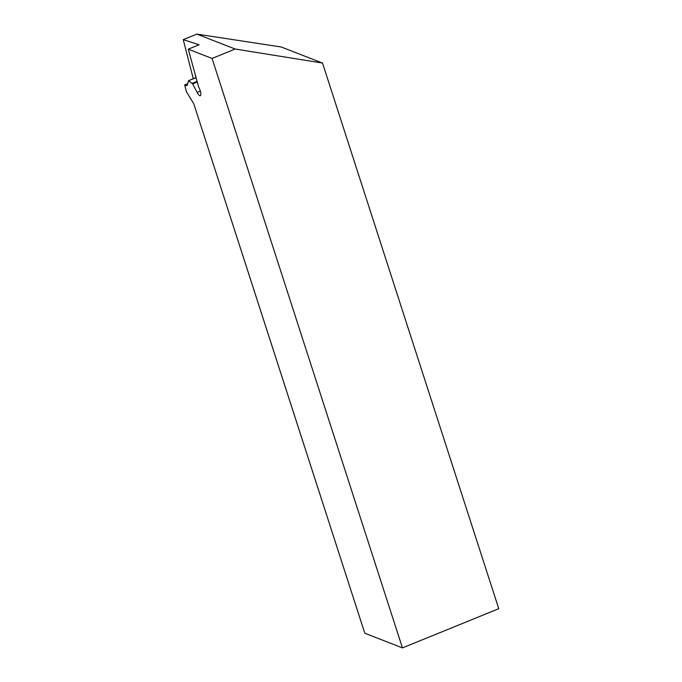 <?xml version="1.0" encoding="UTF-8"?>
<svg xmlns="http://www.w3.org/2000/svg" width="682" height="682" viewBox="0 0 682 682"><rect width="100%" height="100%" fill="white"/><g stroke="black" fill="none" stroke-linecap="round" stroke-linejoin="round"><path stroke-width="1.02" d="M196.859 34.1L235.171 49.027L322.526 63.068L281.299 47.007L196.859 34.1L183.245 39.641L193.279 78.754M235.171 49.027L212.059 58.439L188.275 49.172L199.067 44.773L183.245 39.641M195.828 77.842L188.53 80.681L187.294 85.011A6.496 1.824 67.8 0 1 186.868 85.617A6.496 1.824 67.8 0 1 186.357 85.591L184.651 84.926L186.45 91.772L193.799 103.809L364.802 633.237L402.448 647.9L212.059 58.439M187.652 83.707L184.651 84.926M188.718 80.74L192.648 83.937L197.158 92.411A6.496 1.824 67.8 0 0 200.346 95.71A6.496 1.824 67.8 0 0 198.641 86.972L188.275 49.172M322.526 63.068L498.755 608.694L402.448 647.9M187.218 85.241L186.357 85.591M196.774 81.465L192.196 83.332M196.962 82.181L192.648 83.937M200.32 91.124L197.158 92.411M195.794 77.731L188.53 80.681"/></g></svg>
